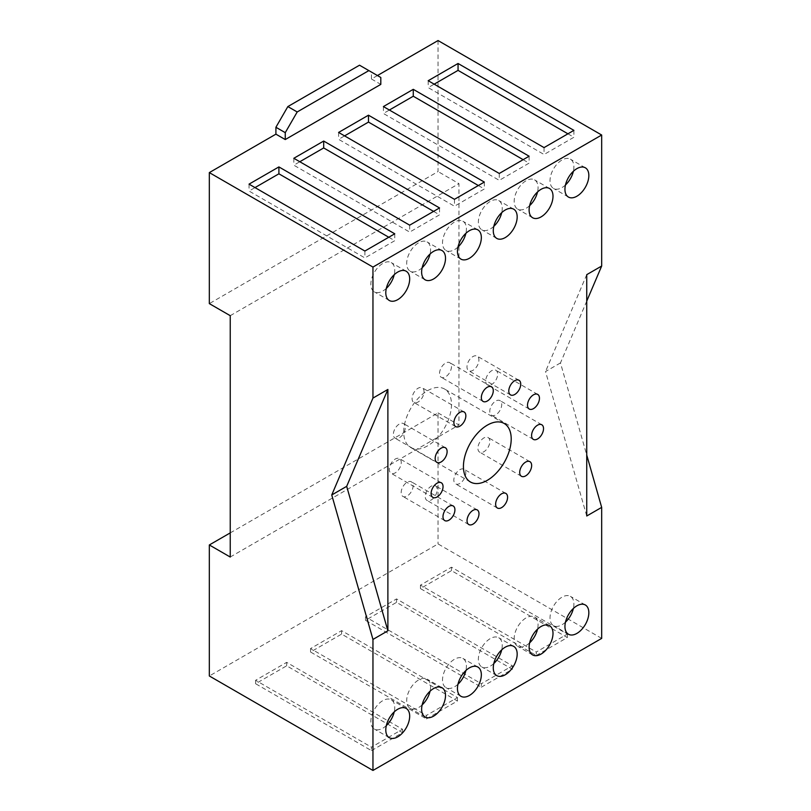 <?xml version="1.0" encoding="UTF-8"?>
<svg xmlns="http://www.w3.org/2000/svg" width="811" height="811" viewBox="0 0 811 811"><rect width="100%" height="100%" fill="white"/><g stroke="black" fill="none" stroke-linecap="round" stroke-linejoin="round"><path stroke-width="0.61" stroke-dasharray="4.05 3.04" d="M413.042 401.769A8.445 4.876 -60 0 1 414.32 391.926A8.445 4.876 -60 0 1 422.288 387.82A8.445 4.876 -60 0 1 422.288 397.572A8.445 4.876 -60 0 1 413.843 402.449A8.445 4.876 -60 0 1 413.042 401.769M396.853 438.609A8.445 4.876 -60 0 1 395.119 438.224A8.445 4.876 -60 0 1 395.119 428.472A8.445 4.876 -60 0 1 403.564 423.595A8.445 4.876 -60 0 1 404.243 432.01A8.445 4.876 -60 0 1 396.853 438.609M396.113 472.286A8.445 4.876 -60 0 1 391.044 473.259A8.445 4.876 -60 0 1 391.044 463.507A8.445 4.876 -60 0 1 399.488 458.631A8.445 4.876 -60 0 1 400.938 464.855A8.445 4.876 -60 0 1 396.113 472.286M411.055 492.084A8.445 4.876 -60 0 1 402.925 496.444A8.445 4.876 -60 0 1 402.925 486.691A8.445 4.876 -60 0 1 411.37 481.815A8.445 4.876 -60 0 1 411.055 492.084M436.936 491.73A8.445 4.876 -60 0 1 426.991 500.407A8.445 4.876 -60 0 1 426.991 490.655A8.445 4.876 -60 0 1 435.436 485.779A8.445 4.876 -60 0 1 436.936 491.73M465.544 471.333A8.445 4.876 -60 0 1 462.858 480.751A8.445 4.876 -60 0 1 455.589 483.893A8.445 4.876 -60 0 1 455.589 474.141A8.445 4.876 -60 0 1 464.034 469.265A8.445 4.876 -60 0 1 465.544 471.333M487.786 437.362A8.445 4.876 -60 0 1 488.09 437.524A8.445 4.876 -60 0 1 488.1 447.277A8.445 4.876 -60 0 1 479.646 452.153A8.445 4.876 -60 0 1 479.504 442.664A8.445 4.876 -60 0 1 487.786 437.362M496.606 400.614A8.445 4.876 -60 0 1 499.981 400.624A8.445 4.876 -60 0 1 499.981 410.376A8.445 4.876 -60 0 1 491.527 415.252A8.445 4.876 -60 0 1 490.412 407.933A8.445 4.876 -60 0 1 496.606 400.614M489.205 372.756A8.445 4.876 -60 0 1 495.906 370.282A8.445 4.876 -60 0 1 495.906 380.035A8.445 4.876 -60 0 1 487.462 384.911A8.445 4.876 -60 0 1 489.205 372.756M467.927 362.618A8.445 4.876 -60 0 1 477.172 356.13A8.445 4.876 -60 0 1 477.172 365.883A8.445 4.876 -60 0 1 468.728 370.759A8.445 4.876 -60 0 1 467.927 362.618M380.805 77.491L359.516 65.204M377.429 75.545L371.458 78.991L371.458 72.098M438.041 40.55L438.041 171.567L209.329 303.618M371.458 78.991L380.805 84.395M439.542 373.435A8.445 4.876 -60 0 1 443.222 364.94A8.445 4.876 -60 0 1 449.73 362.669A8.445 4.876 -60 0 1 449.73 372.421A8.445 4.876 -60 0 1 441.285 377.297A8.445 4.876 -60 0 1 439.542 373.435M403.706 432.05A33.778 19.505 -60 0 1 418.456 398.049A33.778 19.505 -60 0 1 444.489 388.996A33.778 19.505 -60 0 1 444.489 428.005A33.778 19.505 -60 0 1 410.701 447.51A33.778 19.505 -60 0 1 403.706 432.05M586.738 301.134L560.472 362.922L586.738 455.042M560.472 362.922L545.539 371.539L586.738 515.999M586.738 274.655L545.539 371.539M601.671 638.399L438.041 543.928L209.329 675.979M230.233 532.898L438.041 412.911L438.041 543.928M438.041 412.911L458.945 424.984L458.945 183.631L438.041 171.567M481.339 687.191L512.39 669.257L396.538 602.37L365.487 620.303L481.339 687.191L481.339 683.734L512.39 665.811L396.538 598.923L365.487 616.857L481.339 683.734M365.487 620.303L365.487 616.857M396.538 602.37L396.538 598.923M512.39 669.257L512.39 665.811M371.458 750.621L402.509 732.698L286.658 665.811L255.607 683.734L371.458 750.621L371.458 747.174L402.509 729.251L286.658 662.364L255.607 680.287L371.458 747.174M255.607 683.734L255.607 680.287M286.658 665.811L286.658 662.364M402.509 732.698L402.509 729.251M426.404 718.901L457.455 700.978L341.603 634.09L310.552 652.024L426.404 718.901L426.404 715.454L457.455 697.531L341.603 630.644L310.552 648.567L426.404 715.454M310.552 652.024L310.552 648.567M341.603 634.09L341.603 630.644M457.455 700.978L457.455 697.531M536.284 655.47L567.335 637.537L451.484 570.65L420.433 588.583L536.284 655.47L536.284 652.024L567.335 634.09L451.484 567.203L420.433 585.136L536.284 652.024M420.433 588.583L420.433 585.136M451.484 570.65L451.484 567.203M567.335 637.537L567.335 634.09M433.571 211.387L439.542 214.834L409.677 232.078L293.825 165.191L299.796 161.744M439.542 207.94L439.542 214.834M293.825 158.287L293.825 165.191M409.677 225.174L409.677 232.078M523.146 159.666L529.117 163.123L499.262 180.356L383.4 113.469L389.381 110.022M529.117 156.219L529.117 163.123M383.4 106.576L383.4 113.469M499.262 173.463L499.262 180.356M567.933 133.815L573.904 137.262L544.049 154.495L428.188 87.608L434.169 84.162M573.904 130.368L573.904 137.262M428.188 80.715L428.188 87.608M544.049 147.602L544.049 154.495M478.358 185.526L484.329 188.973L454.464 206.217L338.613 139.33L344.584 135.883M484.329 182.08L484.329 188.973M338.613 132.436L338.613 139.33M454.464 199.324L454.464 206.217M388.783 237.248L394.754 240.695L364.889 257.928L249.038 191.041L255.009 187.594M394.754 233.801L394.754 240.695M249.038 184.148L249.038 191.041M364.889 251.035L364.889 257.928M565.48 622.138A16.889 9.752 -60 0 1 553.518 625.616A16.889 9.752 -60 0 1 550.02 617.891A16.889 9.752 -60 0 1 557.39 600.89A16.889 9.752 -60 0 1 570.407 596.359A16.889 9.752 -60 0 1 573.377 608.463M457.982 684.2A16.889 9.752 -60 0 1 446.02 687.677A16.889 9.752 -60 0 1 442.522 679.942A16.889 9.752 -60 0 1 449.902 662.952A16.889 9.752 -60 0 1 462.919 658.42A16.889 9.752 -60 0 1 465.879 670.515M529.644 642.829A16.889 9.752 -60 0 1 517.682 646.306A16.889 9.752 -60 0 1 514.184 638.571A16.889 9.752 -60 0 1 521.554 621.571A16.889 9.752 -60 0 1 534.571 617.049A16.889 9.752 -60 0 1 537.541 629.143M493.818 663.52A16.889 9.752 -60 0 1 481.856 666.987A16.889 9.752 -60 0 1 478.358 659.262A16.889 9.752 -60 0 1 485.728 642.261A16.889 9.752 -60 0 1 498.745 637.74A16.889 9.752 -60 0 1 501.715 649.834M422.156 704.891A16.889 9.752 -60 0 1 410.194 708.368A16.889 9.752 -60 0 1 406.696 700.633A16.889 9.752 -60 0 1 414.066 683.632A16.889 9.752 -60 0 1 427.083 679.111A16.889 9.752 -60 0 1 430.053 691.205M386.32 725.571A16.889 9.752 -60 0 1 374.358 729.048A16.889 9.752 -60 0 1 370.86 721.324A16.889 9.752 -60 0 1 378.24 704.323A16.889 9.752 -60 0 1 391.257 699.792A16.889 9.752 -60 0 1 394.217 711.896M386.32 288.392A16.889 9.752 -60 0 1 374.358 291.869A16.889 9.752 -60 0 1 370.86 284.134A16.889 9.752 -60 0 1 378.24 267.133A16.889 9.752 -60 0 1 391.257 262.612A16.889 9.752 -60 0 1 394.217 274.706M457.982 247.02A16.889 9.752 -60 0 1 446.02 250.498A16.889 9.752 -60 0 1 442.522 242.763A16.889 9.752 -60 0 1 449.902 225.762A16.889 9.752 -60 0 1 462.919 221.241A16.889 9.752 -60 0 1 465.879 233.335M529.644 205.649A16.889 9.752 -60 0 1 517.682 209.116A16.889 9.752 -60 0 1 514.184 201.392A16.889 9.752 -60 0 1 521.554 184.391A16.889 9.752 -60 0 1 534.571 179.87A16.889 9.752 -60 0 1 537.541 191.964M493.818 226.33A16.889 9.752 -60 0 1 481.856 229.807A16.889 9.752 -60 0 1 478.358 222.072A16.889 9.752 -60 0 1 485.728 205.082A16.889 9.752 -60 0 1 498.745 200.55A16.889 9.752 -60 0 1 501.715 212.644M422.156 267.701A16.889 9.752 -60 0 1 410.194 271.178A16.889 9.752 -60 0 1 406.696 263.453A16.889 9.752 -60 0 1 414.066 246.453A16.889 9.752 -60 0 1 427.083 241.921A16.889 9.752 -60 0 1 430.053 254.025M565.48 184.959A16.889 9.752 -60 0 1 553.518 188.436A16.889 9.752 -60 0 1 550.02 180.701A16.889 9.752 -60 0 1 557.39 163.7A16.889 9.752 -60 0 1 570.407 159.179A16.889 9.752 -60 0 1 573.377 171.273M230.233 315.682L458.945 183.631M230.233 557.035L458.945 424.984M464.095 411.958L422.288 387.82M455.65 426.586L413.843 402.449M445.361 447.733L403.564 423.595M436.916 462.361L395.119 438.224M441.296 482.768L399.488 458.631M432.851 497.396L391.044 473.259M453.177 505.952L411.37 481.815M444.732 520.581L402.925 496.444M477.233 509.916L435.436 485.779M468.788 524.545L426.991 500.407M505.841 493.402L464.034 469.265M497.386 508.031L455.589 483.893M529.897 461.652L488.09 437.524M521.453 476.28L479.646 452.153M541.778 424.751L499.981 400.624M533.334 439.38L491.527 415.252M537.713 394.41L495.906 370.282M529.259 409.038L487.462 384.911M518.979 380.268L477.172 356.13M510.535 394.896L468.728 370.759M491.537 386.806L449.73 362.669M483.092 401.435L441.285 377.297M504.209 423.474L444.489 388.996M470.421 481.987L410.701 447.51M585.339 604.986L570.407 596.359M568.44 634.232L553.518 625.616M477.841 667.037L462.919 658.42M460.952 696.294L446.02 687.677M549.503 625.666L534.571 617.049M532.614 654.923L517.682 646.306M513.677 646.357L498.745 637.74M496.788 675.614L481.856 666.987M442.015 687.728L427.083 679.111M425.126 716.985L410.194 708.368M406.179 708.419L391.257 699.792M389.29 737.675L374.358 729.048M406.179 271.229L391.257 262.612M389.29 300.486L374.358 291.869M477.841 229.858L462.919 221.241M460.952 259.114L446.02 250.498M549.503 188.487L534.571 179.87M532.614 217.743L517.682 209.116M513.677 209.167L498.745 200.55M496.788 238.424L481.856 229.807M442.015 250.548L427.083 241.921M425.126 279.805L410.194 271.178M585.339 167.796L570.407 159.179M568.44 197.053L553.518 188.436"/><path stroke-width="1.22" d="M454.849 425.897A8.445 4.876 -60 0 1 456.127 416.063A8.445 4.876 -60 0 1 464.095 411.958A8.445 4.876 -60 0 1 464.095 421.71A8.445 4.876 -60 0 1 455.65 426.586A8.445 4.876 -60 0 1 454.849 425.897M438.66 462.746A8.445 4.876 -60 0 1 436.916 462.361A8.445 4.876 -60 0 1 436.916 452.609A8.445 4.876 -60 0 1 445.361 447.733A8.445 4.876 -60 0 1 446.05 456.147A8.445 4.876 -60 0 1 438.66 462.746M437.92 496.423A8.445 4.876 -60 0 1 432.851 497.396A8.445 4.876 -60 0 1 432.851 487.644A8.445 4.876 -60 0 1 441.296 482.768A8.445 4.876 -60 0 1 442.735 488.992A8.445 4.876 -60 0 1 437.92 496.423M452.862 516.222A8.445 4.876 -60 0 1 444.732 520.581A8.445 4.876 -60 0 1 444.732 510.829A8.445 4.876 -60 0 1 453.177 505.952A8.445 4.876 -60 0 1 452.862 516.222M478.743 515.867A8.445 4.876 -60 0 1 468.788 524.545A8.445 4.876 -60 0 1 468.788 514.792A8.445 4.876 -60 0 1 477.233 509.916A8.445 4.876 -60 0 1 478.743 515.867M507.341 495.47A8.445 4.876 -60 0 1 504.665 504.888A8.445 4.876 -60 0 1 497.386 508.031A8.445 4.876 -60 0 1 497.386 498.278A8.445 4.876 -60 0 1 505.841 493.402A8.445 4.876 -60 0 1 507.341 495.47M529.583 461.5A8.445 4.876 -60 0 1 529.897 461.652A8.445 4.876 -60 0 1 529.897 471.404A8.445 4.876 -60 0 1 521.453 476.28A8.445 4.876 -60 0 1 521.301 466.791A8.445 4.876 -60 0 1 529.583 461.5M538.403 424.751A8.445 4.876 -60 0 1 541.778 424.751A8.445 4.876 -60 0 1 541.778 434.503A8.445 4.876 -60 0 1 533.334 439.38A8.445 4.876 -60 0 1 532.219 432.06A8.445 4.876 -60 0 1 538.403 424.751M531.002 396.883A8.445 4.876 -60 0 1 537.713 394.41A8.445 4.876 -60 0 1 537.713 404.162A8.445 4.876 -60 0 1 529.259 409.038A8.445 4.876 -60 0 1 531.002 396.883M509.734 386.756A8.445 4.876 -60 0 1 518.979 380.268A8.445 4.876 -60 0 1 518.979 390.02A8.445 4.876 -60 0 1 510.535 394.896A8.445 4.876 -60 0 1 509.734 386.756M285.259 132.659L297.201 111.969L287.854 106.576L275.912 127.266L285.259 132.659L285.259 139.553L275.912 134.16L275.912 127.266M297.201 111.969L368.863 70.598L380.805 77.491L380.805 84.395L285.259 139.553M287.854 106.576L359.516 65.204L368.863 70.598M377.429 75.545L438.041 40.55L601.671 135.021L601.671 266.038L586.738 301.134M586.738 455.042L601.671 507.382L601.671 638.399L372.959 770.45L209.329 675.979L209.329 544.962L230.233 557.035L230.233 315.682L209.329 303.618L209.329 172.601L275.912 134.16M481.339 397.572A8.445 4.876 -60 0 1 485.029 389.067A8.445 4.876 -60 0 1 491.537 386.806A8.445 4.876 -60 0 1 491.537 396.559A8.445 4.876 -60 0 1 483.092 401.435A8.445 4.876 -60 0 1 481.339 397.572M463.426 466.528A33.778 19.505 -60 0 1 478.176 432.527A33.778 19.505 -60 0 1 504.209 423.474A33.778 19.505 -60 0 1 504.209 462.483A33.778 19.505 -60 0 1 470.421 481.987A33.778 19.505 -60 0 1 463.426 466.528M601.671 507.382L586.738 515.999L586.738 274.655L601.671 266.038M331.75 494.974L372.959 398.089L387.881 389.462L387.881 630.816L372.959 639.433L331.75 494.974L346.682 486.347L387.881 389.462M387.881 630.816L346.682 486.347M372.959 398.089L372.959 267.072L209.329 172.601M372.959 770.45L372.959 639.433M323.69 141.053L439.542 207.94L409.677 225.174L293.825 158.287L323.69 141.053L323.69 147.947L433.571 211.387M299.796 161.744L323.69 147.947M413.265 89.332L529.117 156.219L499.262 173.463L383.4 106.576L413.265 89.332L413.265 96.235L523.146 159.666M389.381 110.022L413.265 96.235M458.053 63.481L573.904 130.368L544.049 147.602L428.188 80.715L458.053 63.481L458.053 70.375L567.933 133.815M434.169 84.162L458.053 70.375M368.478 115.192L484.329 182.08L454.464 199.324L338.613 132.436L368.478 115.192L368.478 122.086L478.358 185.526M344.584 135.883L368.478 122.086M278.903 166.914L394.754 233.801L364.889 251.035L249.038 184.148L278.903 166.914L278.903 173.807L388.783 237.248M255.009 187.594L278.903 173.807M573.377 608.463A16.889 9.752 -60 0 1 565.48 622.138M564.943 626.508A16.889 9.752 -60 0 1 572.323 609.507A16.889 9.752 -60 0 1 585.339 604.986A16.889 9.752 -60 0 1 585.339 624.49A16.889 9.752 -60 0 1 568.44 634.232A16.889 9.752 -60 0 1 564.943 626.508M465.879 670.515A16.889 9.752 -60 0 1 457.982 684.2M457.455 688.569A16.889 9.752 -60 0 1 464.825 671.569A16.889 9.752 -60 0 1 477.841 667.037A16.889 9.752 -60 0 1 477.841 686.542A16.889 9.752 -60 0 1 460.952 696.294A16.889 9.752 -60 0 1 457.455 688.569M537.541 629.143A16.889 9.752 -60 0 1 529.644 642.829M529.117 647.188A16.889 9.752 -60 0 1 536.487 630.198A16.889 9.752 -60 0 1 549.503 625.666A16.889 9.752 -60 0 1 549.503 645.171A16.889 9.752 -60 0 1 532.614 654.923A16.889 9.752 -60 0 1 529.117 647.188M501.715 649.834A16.889 9.752 -60 0 1 493.818 663.52M493.281 667.879A16.889 9.752 -60 0 1 500.661 650.878A16.889 9.752 -60 0 1 513.677 646.357A16.889 9.752 -60 0 1 513.677 665.861A16.889 9.752 -60 0 1 496.788 675.614A16.889 9.752 -60 0 1 493.281 667.879M430.053 691.205A16.889 9.752 -60 0 1 422.156 704.891M421.629 709.25A16.889 9.752 -60 0 1 428.999 692.249A16.889 9.752 -60 0 1 442.015 687.728A16.889 9.752 -60 0 1 442.015 707.233A16.889 9.752 -60 0 1 425.126 716.985A16.889 9.752 -60 0 1 421.629 709.25M394.217 711.896A16.889 9.752 -60 0 1 386.32 725.571M385.793 729.941A16.889 9.752 -60 0 1 393.163 712.94A16.889 9.752 -60 0 1 406.179 708.419A16.889 9.752 -60 0 1 406.179 727.923A16.889 9.752 -60 0 1 389.29 737.675A16.889 9.752 -60 0 1 385.793 729.941M394.217 274.706A16.889 9.752 -60 0 1 386.32 288.392M385.793 292.751A16.889 9.752 -60 0 1 393.163 275.76A16.889 9.752 -60 0 1 406.179 271.229A16.889 9.752 -60 0 1 406.179 290.733A16.889 9.752 -60 0 1 389.29 300.486A16.889 9.752 -60 0 1 385.793 292.751M465.879 233.335A16.889 9.752 -60 0 1 457.982 247.02M457.455 251.38A16.889 9.752 -60 0 1 464.825 234.379A16.889 9.752 -60 0 1 477.841 229.858A16.889 9.752 -60 0 1 477.841 249.362A16.889 9.752 -60 0 1 460.952 259.114A16.889 9.752 -60 0 1 457.455 251.38M537.541 191.964A16.889 9.752 -60 0 1 529.644 205.649M529.117 210.008A16.889 9.752 -60 0 1 536.487 193.008A16.889 9.752 -60 0 1 549.503 188.487A16.889 9.752 -60 0 1 549.503 207.991A16.889 9.752 -60 0 1 532.614 217.743A16.889 9.752 -60 0 1 529.117 210.008M501.715 212.644A16.889 9.752 -60 0 1 493.818 226.33M493.281 230.699A16.889 9.752 -60 0 1 500.661 213.698A16.889 9.752 -60 0 1 513.677 209.167A16.889 9.752 -60 0 1 513.677 228.672A16.889 9.752 -60 0 1 496.788 238.424A16.889 9.752 -60 0 1 493.281 230.699M430.053 254.025A16.889 9.752 -60 0 1 422.156 267.701M421.629 272.07A16.889 9.752 -60 0 1 428.999 255.07A16.889 9.752 -60 0 1 442.015 250.548A16.889 9.752 -60 0 1 442.015 270.053A16.889 9.752 -60 0 1 425.126 279.805A16.889 9.752 -60 0 1 421.629 272.07M573.377 171.273A16.889 9.752 -60 0 1 565.48 184.959M564.943 189.318A16.889 9.752 -60 0 1 572.323 172.327A16.889 9.752 -60 0 1 585.339 167.796A16.889 9.752 -60 0 1 585.339 187.3A16.889 9.752 -60 0 1 568.44 197.053A16.889 9.752 -60 0 1 564.943 189.318M209.329 544.962L230.233 532.898M372.959 267.072L601.671 135.021"/></g></svg>
